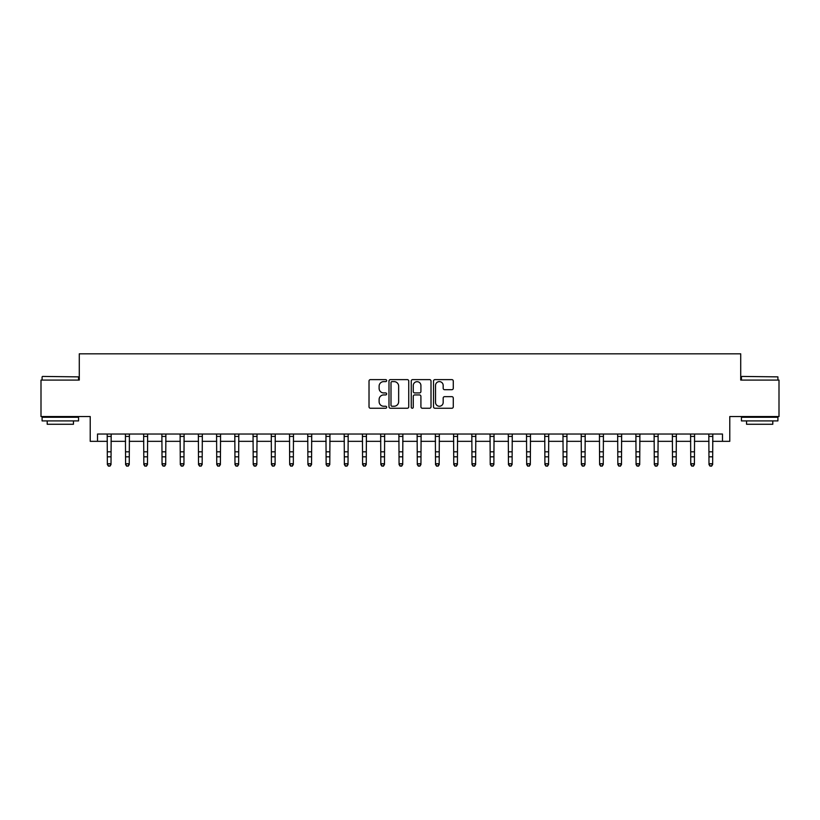 <?xml version="1.0" encoding="UTF-8"?>
<svg xmlns="http://www.w3.org/2000/svg" width="820" height="820" viewBox="0 0 820 820"><rect width="100%" height="100%" fill="white"/><g stroke="black" fill="none" stroke-linecap="round" stroke-linejoin="round"><path stroke-width="1.23" d="M386.661 380.613A1.004 1.004 0 0 0 385.666 379.619L370.455 379.619A1.435 1.435 0 0 0 369.02 381.044L369.02 406.812A1.435 1.435 0 0 0 370.455 408.247L385.666 408.247A1.004 1.004 0 0 0 386.661 407.243A1.004 1.004 0 0 0 385.666 406.248L383.698 406.248A4.582 4.582 0 0 1 379.117 401.667L379.117 399.514A4.582 4.582 0 0 1 383.698 394.933L385.666 394.933A1.004 1.004 0 0 0 386.661 393.928A1.004 1.004 0 0 0 385.666 392.934L383.698 392.934A4.582 4.582 0 0 1 379.117 388.352L379.117 386.199A4.582 4.582 0 0 1 383.698 381.618L385.666 381.618A1.004 1.004 0 0 0 386.661 380.613M451.84 389.705A1.435 1.435 0 0 0 453.275 388.28L453.275 381.044A1.435 1.435 0 0 0 451.84 379.619L434.948 379.619A1.435 1.435 0 0 0 433.513 381.044L433.513 406.812A1.435 1.435 0 0 0 434.948 408.247L451.84 408.247A1.435 1.435 0 0 0 453.275 406.812L453.275 398.079A1.435 1.435 0 0 0 451.84 396.654L444.614 396.654A1.435 1.435 0 0 0 443.179 398.079L443.179 402.415A3.833 3.833 0 0 1 439.346 406.248A3.833 3.833 0 0 1 435.522 402.415L435.522 385.451A3.833 3.833 0 0 1 439.346 381.618A3.833 3.833 0 0 1 443.179 385.451L443.179 388.28A1.435 1.435 0 0 0 444.614 389.705L451.84 389.705M97.518 441.334L97.518 434.036L722.481 434.036L722.481 441.334L729.779 441.334L729.779 416.539L779 416.539L779 380.08L740.716 380.08L740.716 353.82L79.284 353.82L79.284 380.08L41 380.08L41 416.539L90.22 416.539L90.22 441.334L107.358 441.334M408.749 381.044A1.435 1.435 0 0 0 407.314 379.619L390.422 379.619A1.435 1.435 0 0 0 388.987 381.044L388.987 406.812A1.435 1.435 0 0 0 390.422 408.247L407.314 408.247A1.435 1.435 0 0 0 408.749 406.812L408.749 381.044M412.685 379.619L429.577 379.619A1.435 1.435 0 0 1 431.012 381.044L431.012 406.812A1.435 1.435 0 0 1 429.577 408.247L422.351 408.247A1.435 1.435 0 0 1 420.916 406.812L420.916 396.367A1.435 1.435 0 0 0 419.481 394.933L414.684 394.933A1.435 1.435 0 0 0 413.259 396.367L413.259 407.243A1.004 1.004 0 0 1 412.255 408.247A1.004 1.004 0 0 1 411.25 407.243L411.25 381.044A1.435 1.435 0 0 1 412.685 379.619M111.007 441.334L125.593 441.334M129.242 441.334L143.828 441.334M147.467 441.334L162.052 441.334M165.701 441.334L180.287 441.334M183.936 441.334L198.522 441.334M202.161 441.334L216.746 441.334M220.395 441.334L234.981 441.334M238.63 441.334L253.216 441.334M256.855 441.334L271.44 441.334M275.089 441.334L289.675 441.334M293.324 441.334L307.91 441.334M311.549 441.334L326.135 441.334M329.784 441.334L344.369 441.334M348.018 441.334L362.594 441.334M366.243 441.334L380.828 441.334M384.477 441.334L399.063 441.334M402.712 441.334L417.288 441.334M420.937 441.334L435.522 441.334M439.171 441.334L453.757 441.334M457.406 441.334L471.982 441.334M475.631 441.334L490.216 441.334M493.865 441.334L508.451 441.334M512.09 441.334L526.676 441.334M530.325 441.334L544.91 441.334M548.559 441.334L563.145 441.334M566.784 441.334L581.37 441.334M585.019 441.334L599.604 441.334M603.253 441.334L617.839 441.334M621.478 441.334L636.064 441.334M639.713 441.334L654.298 441.334M657.947 441.334L672.533 441.334M676.172 441.334L690.758 441.334M694.407 441.334L708.992 441.334M712.641 441.334L722.481 441.334M392.001 381.618A1.004 1.004 0 0 0 390.996 382.622L390.996 405.244A1.004 1.004 0 0 0 392.001 406.248L394.071 406.248A4.582 4.582 0 0 0 398.653 401.667L398.653 386.199A4.582 4.582 0 0 0 394.071 381.618L392.001 381.618M420.916 385.523A3.833 3.833 0 0 0 417.083 381.689A3.833 3.833 0 0 0 413.259 385.523L413.259 391.499A1.435 1.435 0 0 0 414.684 392.934L419.481 392.934A1.435 1.435 0 0 0 420.916 391.499L420.916 385.523M111.182 434.036L111.007 464.571L109.911 466.18L108.455 465.852L109.911 466.18M107.184 434.036L107.358 463.761L111.007 463.761L109.911 465.852M108.455 466.18L107.358 464.571L107.358 463.761L108.455 465.852M129.416 434.036L129.242 464.571L128.145 466.18L126.69 465.852L128.145 466.18M125.419 434.036L125.593 463.761L129.242 463.761L128.145 465.852M126.69 466.18L125.593 464.571L125.593 463.761L126.69 465.852M147.641 434.036L147.467 464.571L146.38 466.18L144.914 465.852L146.38 466.18M143.654 434.036L143.828 463.761L147.467 463.761L146.38 465.852M144.914 466.18L143.828 464.571L143.828 463.761L144.914 465.852M165.876 434.036L165.701 464.571L164.605 466.18L163.149 465.852L164.605 466.18M161.878 434.036L162.052 463.761L165.701 463.761L164.605 465.852M163.149 466.18L162.052 464.571L162.052 463.761L163.149 465.852M184.111 434.036L183.936 464.571L182.839 466.18L181.384 465.852L182.839 466.18M180.113 434.036L180.287 463.761L183.936 463.761L182.839 465.852M181.384 466.18L180.287 464.571L180.287 463.761L181.384 465.852M42.527 376.431L78.556 376.872L42.527 376.431M60.321 420.916L42.097 420.916L42.097 417.267L78.556 417.267L78.556 420.916L60.321 420.916M73.451 420.916L73.451 424.268L47.201 424.268L47.201 420.916M741.885 376.431L777.903 376.872L741.885 376.431M759.679 420.916L741.444 420.916L741.444 417.267L777.903 417.267L777.903 420.916L759.679 420.916M772.799 420.916L772.799 424.268L746.548 424.268L746.548 420.916M202.335 434.036L202.161 464.571L201.074 466.18L199.608 465.852L201.074 466.18M198.348 434.036L198.522 463.761L202.161 463.761L201.074 465.852M199.608 466.18L198.522 464.571L198.522 463.761L199.608 465.852M220.57 434.036L220.395 464.571L219.299 466.18L217.843 465.852L219.299 466.18M216.572 434.036L216.746 463.761L220.395 463.761L219.299 465.852M217.843 466.18L216.746 464.571L216.746 463.761L217.843 465.852M238.804 434.036L238.63 464.571L237.533 466.18L236.078 465.852L237.533 466.18M234.807 434.036L234.981 463.761L238.63 463.761L237.533 465.852M236.078 466.18L234.981 464.571L234.981 463.761L236.078 465.852M257.029 434.036L256.855 464.571L255.768 466.18L254.302 465.852L255.768 466.18M253.042 434.036L253.216 463.761L256.855 463.761L255.768 465.852M254.302 466.18L253.216 464.571L253.216 463.761L254.302 465.852M275.264 434.036L275.089 464.571L273.993 466.18L272.537 465.852L273.993 466.18M271.266 434.036L271.44 463.761L275.089 463.761L273.993 465.852M272.537 466.18L271.44 464.571L271.44 463.761L272.537 465.852M293.488 434.036L293.324 464.571L292.228 466.18L290.772 465.852L292.228 466.18M289.501 434.036L289.675 463.761L293.324 463.761L292.228 465.852M290.772 466.18L289.675 464.571L289.675 463.761L290.772 465.852M311.723 434.036L311.549 464.571L310.462 466.18L308.996 465.852L310.462 466.18M307.736 434.036L307.91 463.761L311.549 463.761L310.462 465.852M308.996 466.18L307.91 464.571L307.91 463.761L308.996 465.852M329.958 434.036L329.784 464.571L328.687 466.18L327.231 465.852L328.687 466.18M325.96 434.036L326.135 463.761L329.784 463.761L328.687 465.852M327.231 466.18L326.135 464.571L326.135 463.761L327.231 465.852M348.182 434.036L348.018 464.571L346.921 466.18L345.466 465.852L346.921 466.18M344.195 434.036L344.369 463.761L348.018 463.761L346.921 465.852M345.466 466.18L344.369 464.571L344.369 463.761L345.466 465.852M366.417 434.036L366.243 464.571L365.156 466.18L363.69 465.852L365.156 466.18M362.43 434.036L362.594 463.761L366.243 463.761L365.156 465.852M363.69 466.18L362.594 464.571L362.594 463.761L363.69 465.852M384.652 434.036L384.477 464.571L383.381 466.18L381.925 465.852L383.381 466.18M380.654 434.036L380.828 463.761L384.477 463.761L383.381 465.852M381.925 466.18L380.828 464.571L380.828 463.761L381.925 465.852M402.876 434.036L402.712 464.571L401.615 466.18L400.16 465.852L401.615 466.18M398.889 434.036L399.063 463.761L402.712 463.761L401.615 465.852M400.16 466.18L399.063 464.571L399.063 463.761L400.16 465.852M421.111 434.036L420.937 464.571L419.84 466.18L418.384 465.852L419.84 466.18M417.124 434.036L417.288 463.761L420.937 463.761L419.84 465.852M418.384 466.18L417.288 464.571L417.288 463.761L418.384 465.852M439.346 434.036L439.171 464.571L438.075 466.18L436.619 465.852L438.075 466.18M435.348 434.036L435.522 463.761L439.171 463.761L438.075 465.852M436.619 466.18L435.522 464.571L435.522 463.761L436.619 465.852M457.57 434.036L457.406 464.571L456.309 466.18L454.844 465.852L456.309 466.18M453.583 434.036L453.757 463.761L457.406 463.761L456.309 465.852M454.844 466.18L453.757 464.571L453.757 463.761L454.844 465.852M475.805 434.036L475.631 464.571L474.534 466.18L473.078 465.852L474.534 466.18M471.818 434.036L471.982 463.761L475.631 463.761L474.534 465.852M473.078 466.18L471.982 464.571L471.982 463.761L473.078 465.852M494.04 434.036L493.865 464.571L492.769 466.18L491.313 465.852L492.769 466.18M490.042 434.036L490.216 463.761L493.865 463.761L492.769 465.852M491.313 466.18L490.216 464.571L490.216 463.761L491.313 465.852M512.264 434.036L512.09 464.571L511.003 466.18L509.538 465.852L511.003 466.18M508.277 434.036L508.451 463.761L512.09 463.761L511.003 465.852M509.538 466.18L508.451 464.571L508.451 463.761L509.538 465.852M530.499 434.036L530.325 464.571L529.228 466.18L527.772 465.852L529.228 466.18M526.512 434.036L526.676 463.761L530.325 463.761L529.228 465.852M527.772 466.18L526.676 464.571L526.676 463.761L527.772 465.852M548.734 434.036L548.559 464.571L547.463 466.18L546.007 465.852L547.463 466.18M544.736 434.036L544.91 463.761L548.559 463.761L547.463 465.852M546.007 466.18L544.91 464.571L544.91 463.761L546.007 465.852M566.958 434.036L566.784 464.571L565.697 466.18L564.232 465.852L565.697 466.18M562.971 434.036L563.145 463.761L566.784 463.761L565.697 465.852M564.232 466.18L563.145 464.571L563.145 463.761L564.232 465.852M585.193 434.036L585.019 464.571L583.922 466.18L582.466 465.852L583.922 466.18M581.195 434.036L581.37 463.761L585.019 463.761L583.922 465.852M582.466 466.18L581.37 464.571L581.37 463.761L582.466 465.852M603.428 434.036L603.253 464.571L602.157 466.18L600.701 465.852L602.157 466.18M599.43 434.036L599.604 463.761L603.253 463.761L602.157 465.852M600.701 466.18L599.604 464.571L599.604 463.761L600.701 465.852M621.652 434.036L621.478 464.571L620.391 466.18L618.926 465.852L620.391 466.18M617.665 434.036L617.839 463.761L621.478 463.761L620.391 465.852M618.926 466.18L617.839 464.571L617.839 463.761L618.926 465.852M639.887 434.036L639.713 464.571L638.616 466.18L637.16 465.852L638.616 466.18M635.889 434.036L636.064 463.761L639.713 463.761L638.616 465.852M637.16 466.18L636.064 464.571L636.064 463.761L637.16 465.852M658.122 434.036L657.947 464.571L656.851 466.18L655.395 465.852L656.851 466.18M654.124 434.036L654.298 463.761L657.947 463.761L656.851 465.852M655.395 466.18L654.298 464.571L654.298 463.761L655.395 465.852M676.346 434.036L676.172 464.571L675.085 466.18L673.62 465.852L675.085 466.18M672.359 434.036L672.533 463.761L676.172 463.761L675.085 465.852M673.62 466.18L672.533 464.571L672.533 463.761L673.62 465.852M694.581 434.036L694.407 464.571L693.31 466.18L691.854 465.852L693.31 466.18M690.583 434.036L690.758 463.761L694.407 463.761L693.31 465.852M691.854 466.18L690.758 464.571L690.758 463.761L691.854 465.852M712.816 434.036L712.641 464.571L711.545 466.18L710.089 465.852L711.545 466.18M708.818 434.036L708.992 463.761L712.641 463.761L711.545 465.852M710.089 466.18L708.992 464.571L708.992 463.761L710.089 465.852M111.007 451.81L107.358 451.81M111.007 456.812L107.358 456.812M111.007 436.414L107.358 436.414M129.242 451.81L125.593 451.81M129.242 456.812L125.593 456.812M129.242 436.414L125.593 436.414M147.467 451.81L143.828 451.81M147.467 456.812L143.828 456.812M147.467 436.414L143.828 436.414M165.701 451.81L162.052 451.81M165.701 456.812L162.052 456.812M165.701 436.414L162.052 436.414M183.936 451.81L180.287 451.81M183.936 456.812L180.287 456.812M183.936 436.414L180.287 436.414M202.161 451.81L198.522 451.81M202.161 456.812L198.522 456.812M202.161 436.414L198.522 436.414M220.395 451.81L216.746 451.81M220.395 456.812L216.746 456.812M220.395 436.414L216.746 436.414M238.63 451.81L234.981 451.81M238.63 456.812L234.981 456.812M238.63 436.414L234.981 436.414M256.855 451.81L253.216 451.81M256.855 456.812L253.216 456.812M256.855 436.414L253.216 436.414M275.089 451.81L271.44 451.81M275.089 456.812L271.44 456.812M275.089 436.414L271.44 436.414M293.324 451.81L289.675 451.81M293.324 456.812L289.675 456.812M293.324 436.414L289.675 436.414M311.549 451.81L307.91 451.81M311.549 456.812L307.91 456.812M311.549 436.414L307.91 436.414M329.784 451.81L326.135 451.81M329.784 456.812L326.135 456.812M329.784 436.414L326.135 436.414M348.018 451.81L344.369 451.81M348.018 456.812L344.369 456.812M348.018 436.414L344.369 436.414M366.243 451.81L362.594 451.81M366.243 456.812L362.594 456.812M366.243 436.414L362.594 436.414M384.477 451.81L380.828 451.81M384.477 456.812L380.828 456.812M384.477 436.414L380.828 436.414M402.712 451.81L399.063 451.81M402.712 456.812L399.063 456.812M402.712 436.414L399.063 436.414M420.937 451.81L417.288 451.81M420.937 456.812L417.288 456.812M420.937 436.414L417.288 436.414M439.171 451.81L435.522 451.81M439.171 456.812L435.522 456.812M439.171 436.414L435.522 436.414M457.406 451.81L453.757 451.81M457.406 456.812L453.757 456.812M457.406 436.414L453.757 436.414M475.631 451.81L471.982 451.81M475.631 456.812L471.982 456.812M475.631 436.414L471.982 436.414M493.865 451.81L490.216 451.81M493.865 456.812L490.216 456.812M493.865 436.414L490.216 436.414M512.09 451.81L508.451 451.81M512.09 456.812L508.451 456.812M512.09 436.414L508.451 436.414M530.325 451.81L526.676 451.81M530.325 456.812L526.676 456.812M530.325 436.414L526.676 436.414M548.559 451.81L544.91 451.81M548.559 456.812L544.91 456.812M548.559 436.414L544.91 436.414M566.784 451.81L563.145 451.81M566.784 456.812L563.145 456.812M566.784 436.414L563.145 436.414M585.019 451.81L581.37 451.81M585.019 456.812L581.37 456.812M585.019 436.414L581.37 436.414M603.253 451.81L599.604 451.81M603.253 456.812L599.604 456.812M603.253 436.414L599.604 436.414M621.478 451.81L617.839 451.81M621.478 456.812L617.839 456.812M621.478 436.414L617.839 436.414M639.713 451.81L636.064 451.81M639.713 456.812L636.064 456.812M639.713 436.414L636.064 436.414M657.947 451.81L654.298 451.81M657.947 456.812L654.298 456.812M657.947 436.414L654.298 436.414M676.172 451.81L672.533 451.81M676.172 456.812L672.533 456.812M676.172 436.414L672.533 436.414M694.407 451.81L690.758 451.81M694.407 456.812L690.758 456.812M694.407 436.414L690.758 436.414M712.641 451.81L708.992 451.81M712.641 456.812L708.992 456.812M712.641 436.414L708.992 436.414M42.097 380.08L42.097 376.872M50.409 417.267L50.409 416.539M70.243 417.267L70.243 416.539M78.556 380.08L78.556 376.872M741.444 380.08L741.444 376.872M749.757 417.267L749.757 416.539M769.591 417.267L769.591 416.539M777.903 380.08L777.903 376.872"/></g></svg>
